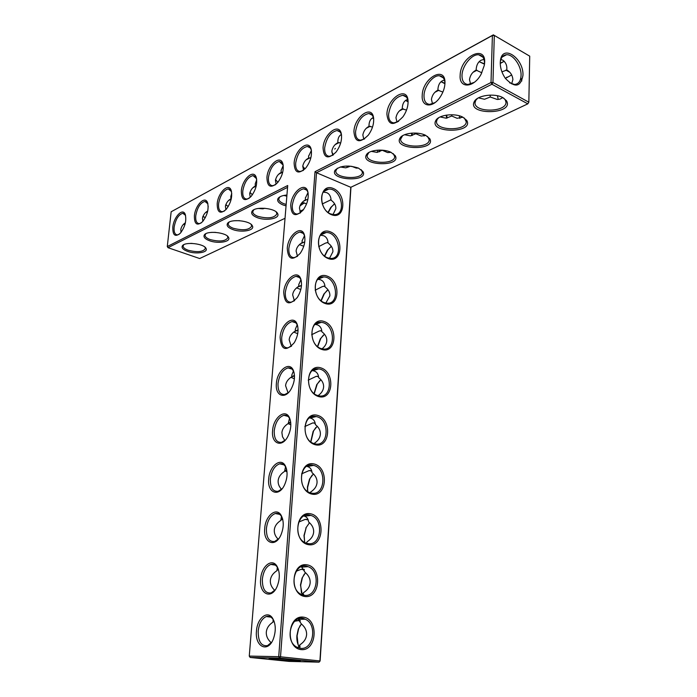 <?xml version="1.0" encoding="UTF-8"?>
<svg xmlns="http://www.w3.org/2000/svg" width="697" height="697" viewBox="0 0 697 697"><rect width="100%" height="100%" fill="white"/><g stroke="black" fill="none" stroke-linecap="round" stroke-linejoin="round"><path stroke-width="1.05" d="M285.029 218.292L199.673 258.535L168.003 247.688L167.28 246.529L168.003 247.688L287.556 187.354M299.858 211.304L303.5 209.588M187.632 251.39C195.979 254.466 208.455 252.541 206.033 248.472C204.247 243.602 184.757 241.441 182.379 245.858C181.342 247.853 183.093 249.692 187.632 251.39M209.492 240.726C218.065 244.002 231.169 241.833 228.555 237.485C226.638 232.389 206.809 230.324 204.317 234.967C203.228 237.058 204.953 238.975 209.492 240.726M232.598 229.47C241.406 232.955 255.198 230.507 252.366 225.854C250.293 220.522 230.123 218.579 227.501 223.467C226.351 225.662 228.05 227.658 232.598 229.47M257.036 217.551C266.097 221.28 280.664 218.501 277.58 213.526C275.332 207.941 254.797 206.146 252.053 211.304C250.833 213.596 252.497 215.678 257.036 217.551M286.929 195.038C282.424 195.421 279.471 196.545 278.077 198.401C276.796 200.806 278.417 202.975 282.947 204.918L286.049 205.885M299.963 205.885L304.458 202.853M171.157 211.775L167.28 246.529L287.713 185.515L249.265 656.086L278.722 656.679L315.018 171.68L491.01 82.516L492.396 35.486L171.157 211.775L493.345 34.85L492.396 35.486L494.304 35.477L492.953 82.516L491.01 82.516L491.908 84.232L492.953 82.516L528.84 102.198L527.803 103.853L528.84 102.198L529.72 56.152L493.345 34.85L529.72 56.152M249.265 656.086L250.171 657.454L289.02 661.392L319.052 662.15L279.645 658.099L278.722 656.679L280.516 656.801L316.534 172.734L315.018 171.68M306.584 203.873L302.21 202.374M303.779 246.259L299.396 244.647M300.825 289.525L296.573 287.878M297.706 333.697L293.751 332.077M294.387 378.785L290.928 377.304M290.832 424.804L288.096 423.593M286.998 471.764L284.829 470.867M282.808 519.735L281.51 519.248M183.816 244.691L183.076 246.041C183.119 247.627 184.844 249.029 188.234 250.258C197.434 252.541 203.158 251.957 205.397 248.507L204.935 247.165M205.85 233.722L205.014 235.22C205.057 236.858 206.756 238.304 210.119 239.559C219.625 241.964 225.558 241.31 227.919 237.599L227.379 236.091M229.13 222.116L228.189 223.798C228.233 225.488 229.914 226.978 233.251 228.259C243.079 230.785 249.238 230.054 251.73 226.063L251.103 224.373M253.795 209.832L252.732 211.714C252.767 213.465 254.431 214.99 257.724 216.305C267.909 218.963 274.313 218.135 276.944 213.831L276.212 211.949M279.941 196.798L278.748 198.915C278.783 200.719 280.429 202.287 283.67 203.629L286.162 204.43M300.982 203.907L303.003 202.47M460.133 75.52C459.088 88.693 473.777 88.118 481.113 74.204L484.293 65.413C488.362 43.022 460.264 55.411 460.133 75.52M422.208 95.533C421.215 107.373 433.098 108.392 440.426 96.656C443.214 92.292 444.721 87.866 444.947 83.379C445.949 64.76 422.399 77.864 422.208 95.533M386.896 114.177C388.264 125.626 393.639 126.479 403.014 116.73C406.543 111.555 408.224 106.319 408.059 101.03C407.475 85.139 387.192 98.146 386.896 114.177M353.919 131.585C354.912 142.441 359.713 143.617 368.33 135.105C372.364 129.415 374.123 123.683 373.583 117.924C372.067 104.158 354.329 116.826 353.919 131.585M323.06 147.869C323.765 158.228 328.095 159.63 336.032 152.094C340.415 146.065 342.183 140.019 341.347 133.981C339.265 121.923 323.565 134.146 323.06 147.869M290.736 205.266C291.346 215.817 295.467 217.429 303.108 210.111C307.482 203.803 309.05 197.617 307.795 191.553C305.138 180.976 291.329 192.328 290.736 205.266M287.269 248.332C288.018 259.563 292.348 261.209 300.268 253.29C304.406 246.921 305.765 240.77 304.354 234.828C301.426 224.364 287.878 235.325 287.269 248.332M283.723 292.374C284.62 304.31 289.15 306.009 297.323 297.471C301.235 291.032 302.393 284.89 300.808 279.061C297.593 268.737 284.341 279.323 283.723 292.374M280.098 337.426C281.152 350.112 285.875 351.872 294.273 342.706C297.976 336.163 298.935 330.012 297.149 324.262C293.646 314.129 280.725 324.349 280.098 337.426M294.125 163.142C294.604 173.048 298.525 174.633 305.87 167.899C310.479 161.626 312.239 155.396 311.141 149.193C308.736 138.537 294.709 150.291 294.125 163.142M266.934 177.5C267.239 187.005 270.793 188.721 277.615 182.649C282.372 176.228 284.106 169.876 282.808 163.595C280.211 154.115 267.587 165.389 266.934 177.5M241.336 191.004C241.493 200.152 244.743 201.964 251.086 196.458C255.93 189.95 257.629 183.538 256.174 177.23C253.481 168.744 242.051 179.556 241.336 191.004M217.203 203.751C217.229 212.559 220.208 214.458 226.124 209.44C231.012 202.879 232.667 196.449 231.099 190.15C228.381 182.501 217.961 192.877 217.203 203.751M194.393 215.782C194.324 224.295 197.059 226.255 202.592 221.655C207.479 215.077 209.1 208.656 207.445 202.391C204.744 195.474 195.195 205.432 194.393 215.782M172.821 227.17C172.664 235.403 175.174 237.407 180.366 233.173C185.236 226.603 186.813 220.217 185.097 214.014C182.44 207.723 173.649 217.281 172.821 227.17M276.387 383.524C275.01 395.861 285.117 399.939 291.111 389.039C294.613 382.357 295.362 376.171 293.376 370.482C289.569 360.584 277.023 370.455 276.387 383.524M272.588 430.702C271.133 443.71 281.91 448.145 287.826 436.514C291.146 429.657 291.695 423.393 289.473 417.738C285.361 408.12 273.241 417.669 272.588 430.702M268.702 479.005C267.16 492.701 278.608 497.553 284.411 485.182C287.565 478.098 287.905 471.738 285.439 466.084C281.03 456.788 269.364 466.023 268.702 479.005M264.721 528.457C263.1 542.85 275.184 548.191 280.874 535.096C283.879 527.742 284.01 521.225 281.266 515.553C276.578 506.623 265.4 515.562 264.721 528.457M260.643 579.12C258.944 594.201 271.647 600.117 277.197 586.29C280.072 578.615 279.994 571.923 276.953 566.199C272.004 557.67 261.331 566.33 260.643 579.12M256.47 631.029C254.684 646.807 267.979 653.377 273.39 638.835C276.151 630.776 275.855 623.859 272.483 618.065C267.317 609.953 257.167 618.361 256.47 631.029M250.171 657.454L279.645 658.099L280.516 656.801L320.106 660.974L350.957 187.214M271.874 658.508C280.769 658.656 303.465 660.695 299.945 661.017C297.846 661.497 271.664 659.589 269.077 658.77L271.874 658.508M307.856 199.542L305.408 199.821C301.775 202.113 299.788 204.874 299.457 208.133L300.529 212.803M304.755 242.051L302.123 242.573C298.455 244.891 296.443 247.714 296.103 251.042L297.48 256.322M301.487 285.5L298.769 286.275C295.058 288.628 293.019 291.512 292.67 294.909L294.395 300.816M298.063 329.916L295.336 330.979C291.581 333.366 289.516 336.303 289.159 339.787L291.259 346.331M294.456 375.361L291.825 376.711C288.027 379.142 285.936 382.13 285.578 385.694L288.079 392.89M290.658 421.885L288.236 423.515C284.385 425.972 282.276 429.03 281.902 432.671L282.494 436.758L284.846 440.548M286.667 469.578L284.559 471.416C280.664 473.916 278.521 477.036 278.147 480.764C277.946 483.857 279.079 486.715 281.553 489.32M282.503 518.524L280.795 520.459C276.848 523.003 274.679 526.183 274.296 530.008C274.087 533.379 275.385 536.463 278.199 539.251M278.173 568.839L276.936 570.686C272.945 573.274 270.75 576.524 270.349 580.435C270.131 584.103 271.603 587.414 274.766 590.376M273.773 620.6L272.98 622.151C268.937 624.773 266.716 628.093 266.315 632.101C266.088 636.065 267.735 639.619 271.246 642.747M192.189 243.41L190.499 243.392M215.417 232.362L211.487 232.371M239.533 220.661L234.114 220.74M264.895 208.264L262.856 208.839L258.221 208.455M286.842 196.153L283.862 195.448M350.783 187.301L316.534 172.734L491.908 84.232L527.803 103.853L350.783 187.301L319.923 660.887L319.052 662.15L320.106 660.974M484.52 63.706C484.511 58.304 482.577 55.333 478.7 54.793C471.73 53.896 462.059 66.015 461.998 75.52C461.972 81.009 463.967 83.997 467.983 84.476L474.23 82.377M441.096 81.68L444.947 83.387C444.66 78.674 442.804 76.147 439.389 75.773C432.968 75.067 424.168 86.472 424.003 95.541C423.924 101.004 425.823 103.949 429.683 104.376L435.033 102.581M408.093 101.788C407.623 97.719 405.872 95.55 402.857 95.289C395.269 96.979 390.52 103.278 388.612 114.186C388.49 119.623 390.285 122.524 393.988 122.89L398.606 121.356M373.705 119.082L373.697 119.03C373.095 115.519 371.475 113.672 368.818 113.498C361.821 115.162 357.404 121.191 355.575 131.594C355.409 136.987 357.108 139.844 360.654 140.167L364.653 138.842M341.556 135.34L341.504 135.105C340.816 132.16 339.317 130.635 337.017 130.531C330.535 132.151 326.423 137.936 324.663 147.886C324.453 153.218 326.057 156.032 329.454 156.32L332.922 155.178M308.144 193.147L308.013 192.668C307.194 190.089 305.713 188.8 303.587 188.809C297.671 190.438 293.899 195.935 292.296 205.293C292.06 210.947 293.698 213.874 297.21 214.066L300.407 212.899M304.763 236.571L304.589 235.943C303.657 233.286 302.08 231.996 299.849 232.075C294.029 233.756 290.361 239.184 288.846 248.367C288.61 254.422 290.388 257.515 294.178 257.646L297.532 256.287M301.304 280.969L301.06 280.168C300.015 277.45 298.333 276.169 295.998 276.326C290.309 278.059 286.746 283.426 285.317 292.418C285.09 298.908 287.016 302.176 291.093 302.219L294.604 300.66M297.75 326.362L297.419 325.368C296.26 322.615 294.474 321.352 292.06 321.596C286.502 323.382 283.052 328.67 281.71 337.479C281.501 344.431 283.574 347.89 287.948 347.838L291.607 346.052M311.437 150.657L311.35 150.317C310.618 147.816 309.25 146.544 307.238 146.483C301.226 148.069 297.366 153.628 295.667 163.159C295.432 168.439 296.931 171.209 300.189 171.471L303.221 170.469M283.165 165.084L279.288 161.469C273.694 163.02 270.07 168.36 268.432 177.508C268.153 182.727 269.573 185.454 272.684 185.69L275.341 184.818M256.583 178.72L253.011 175.574C247.783 177.073 244.377 182.222 242.783 191.022C242.478 196.171 243.811 198.854 246.782 199.072L249.125 198.314M231.543 191.605L228.259 188.861C223.371 190.316 220.147 195.291 218.597 203.768C218.266 208.847 219.52 211.487 222.36 211.696L224.425 211.025M207.915 203.812L204.892 201.407C200.309 202.818 197.26 207.619 195.752 215.809C195.395 220.818 196.58 223.415 199.29 223.606L201.111 223.023M185.585 215.382L182.806 213.273C178.502 214.641 175.609 219.285 174.137 227.196C173.762 232.136 174.869 234.697 177.465 234.872L179.077 234.366M294.099 372.773L293.664 371.579C292.383 368.8 290.501 367.58 288.009 367.911C282.607 369.75 279.279 374.977 278.016 383.585C277.824 391.034 280.063 394.694 284.742 394.537L288.532 392.498M290.344 420.247L289.795 418.845C288.384 416.065 286.406 414.889 283.862 415.307C278.634 417.198 275.42 422.356 274.235 430.772C274.069 438.753 276.474 442.612 281.457 442.351L285.378 440.06M286.484 468.811L285.787 467.19C284.254 464.437 282.189 463.313 279.619 463.836C274.566 465.779 271.481 470.858 270.366 479.083C270.227 487.63 272.797 491.707 278.094 491.324L282.119 488.754M282.494 518.498L281.658 516.677C279.994 513.959 277.868 512.905 275.271 513.523C270.401 515.51 267.448 520.52 266.411 528.553C266.298 537.692 269.042 542.013 274.653 541.499L278.748 538.65M278.391 569.353L277.38 567.332C275.603 564.675 273.416 563.707 270.828 564.413C266.158 566.443 263.327 571.383 262.351 579.224C262.272 589 265.191 593.565 271.116 592.92L275.263 589.793M274.139 621.402L272.954 619.215C271.081 616.645 268.85 615.756 266.28 616.549C261.811 618.622 259.11 623.484 258.195 631.142C258.16 641.588 261.253 646.424 267.474 645.64L271.647 642.233M507.32 70.911L507.773 70.685M329.507 258.317L332.905 251.774C333.044 248.42 331.441 245.518 328.095 243.061C327.851 239.306 326.353 236.849 323.591 235.699L320.585 235.22M318.712 246.642L325.455 243.122L328.052 242.443M302.123 242.573L302.115 240.822L304.502 235.691M334.638 203.838L330.796 207.41L328.008 212.376M322.249 203.968L331.075 199.734M333.027 214.58L335.858 208.673C336.006 205.397 334.412 202.566 331.101 200.178C330.866 196.362 329.393 193.844 326.666 192.625L323.321 192.093M305.408 199.821L305.399 198.044L307.996 192.599M325.847 303.056L329.873 295.842C330.021 292.418 328.409 289.438 325.02 286.903C324.767 283.217 323.242 280.83 320.454 279.75L317.832 279.323M315.175 290.213L322.389 286.563L324.95 286.092M298.769 286.275L298.752 284.568L300.904 279.776M331.363 246.337L327.355 250.258L324.497 255.982M322.049 348.814C324.95 346.548 326.527 343.917 326.78 340.929C326.928 337.418 325.299 334.368 321.875 331.755C321.613 328.139 320.062 325.821 317.231 324.811L315.07 324.445M311.664 334.708L319.243 330.997L321.77 330.718M295.336 330.979L295.319 329.298L297.21 324.88M327.991 289.795L323.861 294.056L320.986 300.668M318.093 395.635L318.886 395.818C332.913 398.98 332.652 370.429 318.729 368.905C305.643 366.125 304.92 392.655 318.093 395.635C321.474 393.239 323.312 390.381 323.608 387.053C323.765 383.472 322.119 380.327 318.66 377.643C318.39 374.097 316.813 371.858 313.946 370.926L312.291 370.638M308.205 380.144L316.029 376.441L318.503 376.336M291.825 376.711L291.799 375.073L293.42 371.057M324.506 334.246L320.332 338.812L317.501 346.479M314.051 443.501C317.919 441.009 320.028 437.934 320.367 434.266C320.533 430.589 318.86 427.374 315.375 424.604C315.088 421.136 313.484 418.975 310.574 418.122L309.503 417.921M304.833 426.52L312.735 422.94L315.14 422.992M288.236 423.515L289.525 418.331M320.916 379.726L316.76 384.561L314.059 393.491M310.644 492.021C314.565 489.494 316.699 486.349 317.048 482.594C317.213 478.839 315.532 475.528 312.003 472.671C311.725 469.412 310.2 467.365 307.429 466.528L306.689 466.363M301.609 473.847L309.18 470.571L311.646 470.693M284.559 471.416L285.543 466.755M317.222 426.268L313.153 431.321L310.731 441.767M306.349 543.163L307.168 541.717C311.132 539.138 313.293 535.932 313.65 532.09C313.824 528.239 312.125 524.841 308.553 521.896C308.301 519.03 306.994 517.139 304.641 516.224L303.84 515.989M298.647 522.114L305.216 519.37L308.004 519.474M280.795 520.459L281.475 516.381M313.415 473.916L309.512 479.127L307.421 487.107L307.569 491.402M302.202 594.768L303.596 592.616C307.621 589.993 309.808 586.717 310.165 582.779C310.339 578.832 308.632 575.347 305.025 572.307L301.723 567.158L300.947 566.861M296.12 571.279L301.139 569.327L304.145 569.344M276.936 570.686L277.328 567.262M303.988 535.488L304.702 542.423L304.18 535.74L306.175 527.629L303.988 535.488M309.512 522.715L305.826 528.012M303.526 595.16L303.596 594.158M297.863 647.635L299.945 644.769C304.014 642.103 306.227 638.757 306.593 634.723C306.785 630.68 305.051 627.091 301.4 623.963L297.994 619.023M294.526 621.28L299.937 620.347M272.98 622.151L273.137 619.476M305.495 572.707L302.089 577.996L300.477 585.01L302.237 594.741M301.4 623.928L298.299 629.138L296.878 635.725C296.617 640.029 297.349 643.653 299.065 646.589M183.468 224.39L184.984 224.417M181.046 232.371L180.767 229.557C181.447 226.481 182.989 224.242 185.385 222.831M202.94 216.358L205.293 217.708M202.853 221.358L202.478 218.274C203.254 214.894 205.005 212.48 207.706 211.043M225.758 204.752L228.241 206.512M225.889 209.692L225.419 206.364C226.22 202.836 228.05 200.335 230.89 198.872L231.317 198.619M207.793 210.66L208.203 206.347M249.909 192.538L252.427 194.724M250.267 197.321L249.692 193.749C250.502 190.133 252.366 187.563 255.285 186.055L256.278 185.707M230.89 198.872L230.829 196.415L231.77 193.313M275.524 179.687L277.937 182.257M276.117 184.182L275.428 180.375C276.239 176.663 278.147 174.023 281.152 172.473L282.738 172.185M255.285 186.055L255.25 183.764L256.731 179.756M303.552 170.207L302.759 166.182C303.578 162.357 305.53 159.648 308.623 158.053L310.827 157.949M302.759 166.165L304.885 168.996M281.152 172.473L281.135 170.382L283.226 165.511M202.862 216.558L203.376 216.514M225.68 204.996L226.168 204.927M335.362 148.391L334.778 149.062M373.592 118.42L372.607 117.906L373.383 117.566M408.067 101.544L405.663 100.377M504.158 61.336L500.237 63.166M484.502 63.845L479.231 61.711M522.95 75.45C520.694 87.186 514.848 88.171 505.403 78.412C501.317 72.349 499.679 66.25 500.49 60.09C502.842 43.806 523.961 58.609 522.95 75.45M358.467 168.099L362.989 171.61C368.913 182.501 328.644 180.357 335.144 170.146C340.406 165.546 348.186 164.867 358.467 168.099M390.93 152.268L395.26 155.719C401.707 167.315 359.608 165.686 366.509 154.629C369.105 149.925 383.35 148.522 390.93 152.268M425.658 135.34L429.761 138.686C436.801 151.049 392.672 150.064 400.034 138.058C402.814 132.944 417.921 131.306 425.658 135.34M462.895 117.192L466.737 120.398C474.448 133.571 428.08 133.397 435.921 120.328C438.927 114.752 455.002 112.827 462.895 117.192M502.912 97.676L506.458 100.708C514.944 114.735 466.075 115.571 474.457 101.318C477.689 95.21 494.879 92.954 502.912 97.676M318.756 396.584C333.488 400.74 335.362 372.006 320.759 367.842C306.009 363.207 303.822 392.559 318.756 396.584M322.04 349.519C336.564 354.085 338.393 326.004 324 321.439C309.442 316.421 307.316 345.085 322.04 349.519M325.246 303.543C339.578 308.492 341.364 281.048 327.163 276.108C312.805 270.715 310.723 298.717 325.246 303.543M328.383 258.613C342.515 263.928 344.266 237.093 330.247 231.796C316.089 226.046 314.051 253.412 328.383 258.613M331.441 214.693C345.39 220.357 347.097 194.123 333.271 188.478C319.296 182.396 317.301 209.144 331.441 214.693M301.113 649.604C316.943 651.399 319.052 619.014 303.378 617.15C287.521 614.798 285.056 647.983 301.113 649.604M304.816 596.493C320.42 598.81 322.476 567.21 307.028 564.84C291.398 561.974 288.994 594.341 304.816 596.493M308.431 544.679C323.8 547.493 325.813 516.651 310.583 513.794C295.188 510.457 292.836 542.022 308.431 544.679M311.96 494.121C327.111 497.405 329.071 467.295 314.059 463.975C298.882 460.186 296.591 490.984 311.96 494.121M315.401 444.773C330.334 448.502 332.251 419.089 317.449 415.334C302.489 411.117 300.25 441.184 315.401 444.773M470.614 84.145L469.482 79.571C470.257 75.145 472.461 72 476.103 70.118C476.356 65.274 478.003 61.981 481.043 60.247L483.997 59.376M432.515 103.879L431.417 99.34C432.21 95.053 434.362 92.004 437.882 90.183L437.882 89.974C438.065 85.47 439.546 82.42 442.325 80.835L444.433 80.129M397.002 122.228L395.957 117.758C396.759 113.602 398.858 110.649 402.265 108.889L402.274 108.14C402.465 104.123 403.798 101.413 406.273 100.002L407.658 99.471M363.817 139.322L362.841 134.965C363.642 130.931 365.698 128.056 368.992 126.357L369.001 125.172C369.201 121.574 370.403 119.152 372.607 117.906M332.739 155.292L331.842 151.075C332.652 147.145 334.647 144.357 337.845 142.711L337.845 141.16C338.045 137.936 339.134 135.767 341.112 134.652L341.364 134.53M308.623 158.053L308.614 156.206L311.385 150.465M446.611 118.141L446.167 115.162M411.77 135.575L411.526 133.153M379.151 151.824L379.046 150.09M302.507 618.439L301.862 618.927M348.552 167.01L348.526 166.034M205.467 247.766L205.998 248.402M330.796 213.979L334.255 214.65C347.132 214.894 341.199 187.885 328.662 189.131C318.128 188.992 319.906 210.259 330.796 213.979M327.729 257.846L330.596 258.421C343.83 259.31 339.16 231.892 326.213 232.528C315.044 231.84 316.325 254.274 327.729 257.846M334.063 204.204L331.319 207.087L328.252 212.559M337.845 142.711L340.702 142.92M331.842 152.103L333.401 154.804M350.312 166.139L345.782 167.846L340.267 166.984M324.593 302.716L326.815 303.186C340.363 304.781 337.069 276.962 323.748 276.927C311.934 275.629 312.639 299.327 324.593 302.716M330.596 246.86L327.843 249.944L324.732 256.165M321.378 348.639L322.911 348.97C336.729 351.332 334.9 323.129 321.256 322.38C308.797 320.376 308.832 345.442 321.378 348.639M327.041 290.475L324.323 293.733L321.212 300.851M323.417 335.074L320.759 338.489L317.71 346.653M314.73 443.762L314.765 443.771C328.932 447.762 330.291 418.88 316.159 416.562C302.481 412.912 300.886 441.027 314.73 443.762M319.714 380.71L317.17 384.23L314.26 393.648M311.289 493.04C325.177 496.612 327.346 468.367 313.537 465.378C299.78 460.891 296.539 489.32 310.54 492.849L311.289 493.04M315.95 427.392L313.537 430.981L310.897 441.907M307.752 543.529C321.361 546.622 324.253 519.03 310.836 515.397C297.088 510.065 292.156 538.729 306.218 543.12L307.752 543.529M312.117 475.162L309.877 478.778L307.612 487.43L307.691 491.481M304.136 595.273C317.475 597.887 321.029 570.895 308.048 566.652C294.387 560.475 287.756 589.366 301.81 594.611L304.136 595.273M300.433 648.306C313.511 650.449 317.675 624.007 305.164 619.197C291.642 612.175 283.339 641.284 297.331 647.391L300.433 648.306M304.275 574.101L302.428 577.595L300.677 585.201L301.461 593.016M300.276 625.322L298.63 628.703L297.088 635.838L298.072 644.577M202.722 217.011L204.055 216.828M225.567 205.423L226.708 205.223M249.779 193.13L250.615 192.938M275.463 180.044L275.899 179.922M373.644 118.717L372.459 117.993M408.093 101.867L405.576 100.438M444.93 83.718L441.062 81.706M504.262 61.258L500.246 63.462M484.467 64.185L479.161 61.667M500.263 62.146L500.385 61.327C501.239 57.18 503.295 54.976 506.536 54.732C513.219 54.148 521.522 66.084 521.06 75.45C520.746 81.131 518.559 84.128 514.499 84.459L509.629 82.838M361.203 169.667L362.388 172.298C362.771 180.131 334.969 178.659 335.788 170.896L337.322 168.221M393.282 153.636L394.685 156.564C395.121 164.919 366.343 163.804 367.136 155.518L368.87 152.504M427.566 136.446L429.213 139.722C429.727 148.635 399.878 147.964 400.636 139.112L402.605 135.706M464.28 117.993L466.223 121.644C466.824 131.158 435.791 131.045 436.514 121.574L437.193 119.396L438.735 117.715M503.696 98.129L505.212 99.776L505.987 102.18C506.702 112.356 474.352 112.905 475.014 102.764L475.755 100.342L477.541 98.399M490.191 95.106L490.235 96.996L484.546 99.262L478.447 97.876M476.103 70.118L481.854 72.793M502.781 97.606L499.993 99.14L497.249 99.462L490.235 96.996M500.864 59.48L502.912 60.23C505.787 62.469 507.085 65.422 506.824 69.09L506.789 70.022C510.352 71.913 512.391 75.076 512.914 79.519L511.642 83.884M506.789 70.022L501.927 71.869M451.83 114.752L451.726 116.016L446.202 118.22L440.182 116.939M437.882 90.183L442.883 92.065M462.947 117.218L457.075 118.29L451.726 116.016M415.978 133.075L415.83 133.737L410.455 135.88L404.565 134.73M402.265 108.889L406.525 110.091M425.797 135.41L421.223 136.037L415.83 133.737M382.339 150.186L377.06 152.39L371.335 151.38M368.992 126.357L372.538 127.002M391.043 152.321L387.689 152.599L382.287 150.299M358.389 168.073L356.254 168.108L351.593 166.278M446.646 115.083L447.16 118.011M412.032 133.11L412.319 135.401M379.577 150.082L379.699 151.615M302.193 619.267L303.117 618.544M349.075 166.06L349.101 166.766M347.184 167.507L347.019 166.025M497.466 95.75L498.207 99.453M511.711 74.919L505.395 78.404M459.271 115.798L459.898 118.385M423.715 134.53L424.142 136.011M521.826 80.974L520.842 77.776M506.989 77.123L505.438 78.465M377.643 152.268L377.295 150.177M183.407 245.152L182.379 245.858M205.179 247.557L206.033 248.472M205.362 234.244L204.317 234.967M227.675 236.571L228.555 237.485M228.572 222.726L227.501 223.467M251.46 224.931L252.366 225.854M253.142 210.538L252.053 211.304M276.648 212.594L277.58 213.526M279.192 197.617L278.077 198.401M303.352 201.294L307.238 199.429M300.424 243.758L304.441 242.007M297.506 287.129L301.487 285.587M294.596 331.467L298.055 330.282M291.721 376.781L294.483 375.971M288.358 423.253L290.745 422.678M284.899 470.771L286.824 470.405M281.701 519.309L282.677 519.178M408.085 101.466L408.059 101.03M373.697 119.03L373.583 117.924M341.504 135.105L341.347 133.981M308.013 192.668L307.795 191.553M304.589 235.943L304.354 234.828M301.06 280.168L300.808 279.061M297.419 325.368L297.149 324.262M311.35 150.317L311.141 149.193M283.052 164.719L282.808 163.595M256.452 178.345L256.174 177.23M231.404 191.257L231.099 190.15M207.776 203.48L207.445 202.391M185.454 215.085L185.097 214.014M293.664 371.579L293.376 370.482M289.795 418.845L289.473 417.738M285.787 467.19L285.439 466.084M281.658 516.677L281.266 515.553M277.38 567.332L276.953 566.199M272.954 619.215L272.483 618.065M302.149 240.387L302.115 240.822M330.413 199.83L331.092 200.117M305.434 197.6L305.399 198.044M303.587 188.809L306.584 190.037M327.163 242.512L328.087 242.861M299.849 232.075L303.073 233.312M323.8 286.118L324.994 286.537M295.998 276.326L299.457 277.545M320.324 330.692L321.831 331.18M292.06 321.596L295.737 322.781M316.726 376.267L318.581 376.807M288.009 367.911L291.912 369.044M313.014 422.879L315.236 423.454M283.862 415.307L287.966 416.37M309.146 515.005L309.102 515.623M309.18 470.571L311.777 471.155M279.619 463.836L283.888 464.803M305.565 566.06L305.513 566.853M305.216 519.37L308.179 519.945M275.271 513.523L279.697 514.386M301.906 618.387L301.845 619.276M301.139 569.327L304.415 569.858M270.828 564.413L275.367 565.145M299.971 645.919L299.815 648.21M296.939 620.487L300.398 620.931M266.28 616.549L270.898 617.141M185.297 223.232L183.956 223.929M207.601 211.531L205.728 212.507M182.806 213.273L184.627 213.935M231.204 199.15L228.729 200.44M204.892 201.407L206.87 202.156M256.208 186.029L253.081 187.676M228.259 188.861L230.402 189.697M282.633 172.168L278.878 174.137M253.011 175.574L255.346 176.515M310.034 157.801L306.288 159.77M279.288 161.469L281.797 162.506M478.7 54.793L482.899 57.163M439.389 75.773L443.275 77.837M402.857 95.289L406.429 97.092M368.818 113.498L372.102 115.075M337.017 130.531L340.023 131.916M307.238 146.483L309.999 147.703M323.844 191.448L328.662 189.131M320.925 234.828L326.213 232.528M330.796 207.41L331.319 207.087M339.178 142.51L335.44 144.479M317.971 279.175L323.748 276.927M327.355 250.258L327.843 249.944M315.166 324.453L321.256 322.38M323.861 294.056L324.323 293.733M312.674 370.673L318.729 368.905M310.104 418.017L316.159 416.562M307.429 466.528L313.537 465.378M304.641 516.224L310.836 515.397M301.723 567.158L308.048 566.652M298.656 619.337L305.164 619.197M298.299 629.138L298.63 628.703M308.649 155.753L308.614 156.206M500.385 61.327L500.49 60.09M336.311 169.31L335.144 170.146M361.943 170.66L362.989 171.61M367.711 153.758L366.509 154.629M394.171 154.76L395.26 155.719M401.263 137.161L400.034 138.058M428.629 137.736L429.761 138.686M437.193 119.396L435.921 120.328M465.552 119.457L466.737 120.398M475.755 100.342L474.457 101.318M505.212 99.776L506.458 100.708M476.966 70.24L473.385 72.122M506.536 54.732L502.154 57.032M438.883 90.218L435.242 92.126M437.882 89.974L437.908 89.364M403.397 108.828L399.703 110.762M402.274 108.14L402.3 107.573M370.229 126.227L366.509 128.178M369.001 125.172L369.035 124.641M337.845 141.16L337.879 140.672M505.865 70.092L509.559 72.174"/></g></svg>
